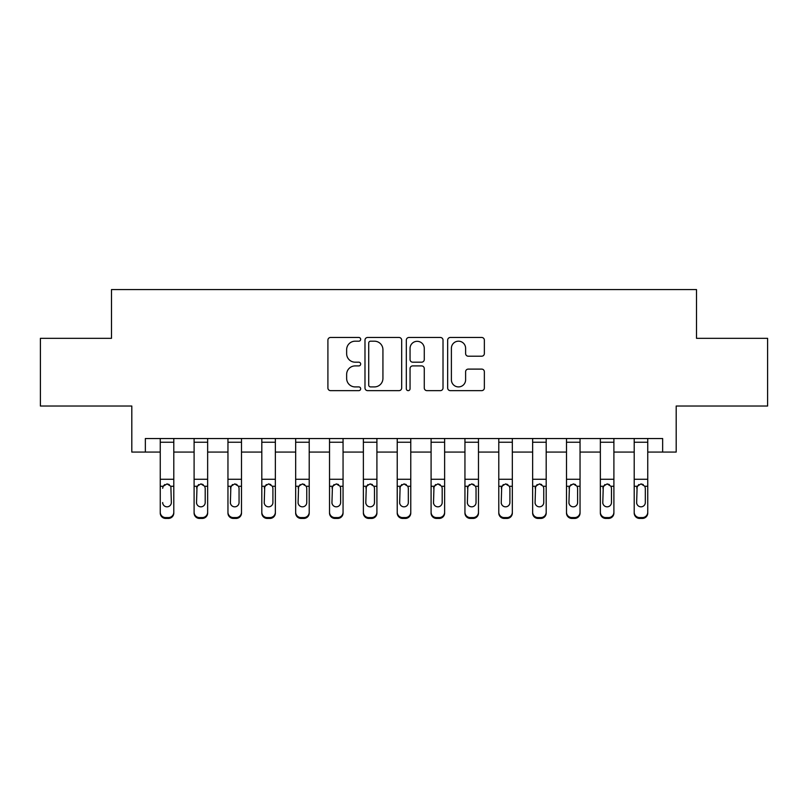 <?xml version="1.0" encoding="UTF-8"?>
<svg xmlns="http://www.w3.org/2000/svg" width="808" height="808" viewBox="0 0 808 808"><rect width="100%" height="100%" fill="white"/><g stroke="black" fill="none" stroke-linecap="round" stroke-linejoin="round"><path stroke-width="1.21" d="M360.671 339.33A1.858 1.858 0 0 0 358.803 337.471L330.563 337.471A2.656 2.656 0 0 0 327.907 340.128L327.907 387.981A2.656 2.656 0 0 0 330.563 390.638L358.803 390.638A1.858 1.858 0 0 0 360.671 388.779A1.858 1.858 0 0 0 358.803 386.911L355.146 386.911A8.504 8.504 0 0 1 346.642 378.407L346.642 374.417A8.504 8.504 0 0 1 355.146 365.913L358.803 365.913A1.858 1.858 0 0 0 360.671 364.055A1.858 1.858 0 0 0 358.803 362.186L355.146 362.186A8.504 8.504 0 0 1 346.642 353.682L346.642 349.692A8.504 8.504 0 0 1 355.146 341.188L358.803 341.188A1.858 1.858 0 0 0 360.671 339.33M481.689 356.207A2.656 2.656 0 0 0 484.356 353.55L484.356 340.128A2.656 2.656 0 0 0 481.689 337.471L450.319 337.471A2.656 2.656 0 0 0 447.662 340.128L447.662 387.981A2.656 2.656 0 0 0 450.319 390.638L481.689 390.638A2.656 2.656 0 0 0 484.356 387.981L484.356 371.761A2.656 2.656 0 0 0 481.689 369.104L468.266 369.104A2.656 2.656 0 0 0 465.61 371.761L465.61 379.8A7.11 7.11 0 0 1 458.5 386.911A7.11 7.11 0 0 1 451.389 379.8L451.389 348.299A7.11 7.11 0 0 1 458.5 341.188A7.11 7.11 0 0 1 465.61 348.299L465.61 353.55A2.656 2.656 0 0 0 468.266 356.207L481.689 356.207M145.349 452.076L145.349 438.532L662.651 438.532L662.651 452.076L676.195 452.076L676.195 406.03L767.6 406.03L767.6 338.32L696.506 338.32L696.506 289.567L111.494 289.567L111.494 338.32L40.4 338.32L40.4 406.03L131.805 406.03L131.805 452.076L160.247 452.076M401.677 340.128A2.656 2.656 0 0 0 399.011 337.471L367.65 337.471A2.656 2.656 0 0 0 364.984 340.128L364.984 387.981A2.656 2.656 0 0 0 367.65 390.638L399.011 390.638A2.656 2.656 0 0 0 401.677 387.981L401.677 340.128M408.989 337.471L440.35 337.471A2.656 2.656 0 0 1 443.016 340.128L443.016 387.981A2.656 2.656 0 0 1 440.35 390.638L426.927 390.638A2.656 2.656 0 0 1 424.271 387.981L424.271 368.569A2.656 2.656 0 0 0 421.614 365.913L412.706 365.913A2.656 2.656 0 0 0 410.05 368.569L410.05 388.779A1.858 1.858 0 0 1 408.191 390.638A1.858 1.858 0 0 1 406.323 388.779L406.323 340.128A2.656 2.656 0 0 1 408.989 337.471M173.791 452.076L194.102 452.076M207.646 452.076L227.957 452.076M241.501 452.076L261.812 452.076M275.356 452.076L295.667 452.076M309.212 452.076L329.523 452.076M343.057 452.076L363.378 452.076M376.912 452.076L397.233 452.076M410.767 452.076L431.088 452.076M444.622 452.076L464.943 452.076M478.477 452.076L498.788 452.076M512.333 452.076L532.644 452.076M546.188 452.076L566.499 452.076M580.043 452.076L600.354 452.076M613.898 452.076L634.209 452.076M647.753 452.076L662.651 452.076M370.569 341.188A1.858 1.858 0 0 0 368.711 343.046L368.711 385.052A1.858 1.858 0 0 0 370.569 386.911L374.427 386.911A8.504 8.504 0 0 0 382.931 378.407L382.931 349.692A8.504 8.504 0 0 0 374.427 341.188L370.569 341.188M424.271 348.43A7.11 7.11 0 0 0 417.16 341.319A7.11 7.11 0 0 0 410.05 348.43L410.05 359.53A2.656 2.656 0 0 0 412.706 362.186L421.614 362.186A2.656 2.656 0 0 0 424.271 359.53L424.271 348.43M160.247 487.123L160.247 512.201A5.414 5.373 0 0 0 165.66 517.585L168.367 517.585A5.414 5.373 0 0 0 173.791 512.201L173.791 513.06A5.414 5.373 180 0 1 168.367 518.433L168.367 517.585M162.681 503.384L162.681 502.536A4.333 4.303 180 0 0 167.014 506.828A4.333 4.303 180 0 0 171.347 502.536L170.872 486.275L173.791 486.275L173.791 513.06M164.751 484.548L163.166 486.275L162.681 488.264L163.166 486.275L167.014 483.911L170.872 486.275M169.276 484.548L167.014 483.911M173.791 438.532L173.791 486.275M160.247 438.532L160.247 512.201M165.66 517.585L165.66 518.433L168.367 518.433M165.66 518.433A5.414 5.373 180 0 1 160.247 513.06M194.102 487.123L194.102 512.201A5.414 5.373 0 0 0 199.515 517.585L202.222 517.585A5.414 5.373 0 0 0 207.646 512.201L207.646 513.06A5.414 5.373 180 0 1 202.222 518.433L202.222 517.585M205.202 502.536L205.202 488.264L205.202 502.536A4.333 4.303 180 0 1 200.869 506.828A4.333 4.303 180 0 0 205.202 502.536M196.536 503.384L196.536 502.536A4.333 4.303 180 0 0 200.869 506.828M198.606 484.548L196.536 487.931M203.131 484.548L200.869 483.911L204.727 486.275L205.202 488.264M227.957 487.123L227.957 512.201A5.414 5.373 0 0 0 233.371 517.585L236.077 517.585A5.414 5.373 0 0 0 241.501 512.201L241.501 513.06A5.414 5.373 180 0 1 236.077 518.433L236.077 517.585M239.057 502.536L239.057 488.264L239.057 502.536A4.333 4.303 180 0 1 234.724 506.828A4.333 4.303 180 0 0 239.057 502.536M230.391 503.384L230.391 502.536A4.333 4.303 180 0 0 234.724 506.828M232.462 484.548L230.391 487.931M236.986 484.548L234.724 483.911L238.582 486.275L239.057 488.264M261.812 487.123L261.812 512.201A5.414 5.373 0 0 0 267.226 517.585L269.933 517.585A5.414 5.373 0 0 0 275.356 512.201L275.356 513.06A5.414 5.373 180 0 1 269.933 518.433L269.933 517.585M272.912 502.536L272.912 488.264L272.912 502.536A4.333 4.303 180 0 1 268.579 506.828A4.333 4.303 180 0 0 272.912 502.536M264.246 503.384L264.246 502.536A4.333 4.303 180 0 0 268.579 506.828M266.317 484.548L264.246 487.931M270.842 484.548L268.579 483.911L272.437 486.275L272.912 488.264M207.646 438.532L207.646 513.06M194.102 438.532L194.102 513.06A5.414 5.373 180 0 0 199.515 518.433L202.222 518.433M194.102 486.275L197.021 486.275L196.536 502.536M197.021 486.275L200.869 483.911M241.501 438.532L241.501 513.06M227.957 438.532L227.957 513.06A5.414 5.373 180 0 0 233.371 518.433L236.077 518.433M227.957 486.275L230.876 486.275L230.391 502.536M230.876 486.275L234.724 483.911M275.356 438.532L275.356 513.06M261.812 438.532L261.812 513.06A5.414 5.373 180 0 0 267.226 518.433L269.933 518.433M261.812 486.275L264.731 486.275L264.246 502.536M264.731 486.275L268.579 483.911M295.667 487.123L295.667 512.201A5.414 5.373 0 0 0 301.081 517.585L303.788 517.585A5.414 5.373 0 0 0 309.212 512.201L309.212 513.06A5.414 5.373 180 0 1 303.788 518.433L303.788 517.585M306.767 502.536L306.767 488.264L306.767 502.536A4.333 4.303 180 0 1 302.434 506.828A4.333 4.303 180 0 0 306.767 502.536M298.101 503.384L298.101 502.536A4.333 4.303 180 0 0 302.434 506.828M300.172 484.548L298.101 487.931M304.697 484.548L302.434 483.911L306.293 486.275L306.767 488.264M309.212 438.532L309.212 513.06M295.667 438.532L295.667 513.06A5.414 5.373 180 0 0 301.081 518.433L303.788 518.433M295.667 486.275L298.586 486.275L298.101 502.536M298.586 486.275L302.434 483.911M329.523 487.123L329.523 512.201A5.414 5.373 0 0 0 334.936 517.585L337.643 517.585A5.414 5.373 0 0 0 343.057 512.201L343.057 513.06A5.414 5.373 180 0 1 337.643 518.433L337.643 517.585M340.623 502.536L340.623 488.264L340.623 502.536A4.333 4.303 180 0 1 336.29 506.828A4.333 4.303 180 0 0 340.623 502.536M331.957 503.384L331.957 502.536A4.333 4.303 180 0 0 336.29 506.828M334.027 484.548L331.957 487.931M338.552 484.548L336.29 483.911L340.148 486.275L340.623 488.264M363.378 487.123L363.378 512.201A5.414 5.373 0 0 0 368.791 517.585L371.498 517.585A5.414 5.373 0 0 0 376.912 512.201L376.912 513.06A5.414 5.373 180 0 1 371.498 518.433L371.498 517.585M374.478 502.536L374.478 488.264L374.478 502.536A4.333 4.303 180 0 1 370.145 506.828A4.333 4.303 180 0 0 374.478 502.536M365.812 503.384L365.812 502.536A4.333 4.303 180 0 0 370.145 506.828M367.882 484.548L365.812 487.931M372.407 484.548L370.145 483.911L374.003 486.275L374.478 488.264M397.233 487.123L397.233 512.201A5.414 5.373 0 0 0 402.647 517.585L405.353 517.585A5.414 5.373 0 0 0 410.767 512.201L410.767 513.06A5.414 5.373 180 0 1 405.353 518.433L405.353 517.585M408.333 502.536L408.333 488.264L408.333 502.536A4.333 4.303 180 0 1 404 506.828A4.333 4.303 180 0 0 408.333 502.536M399.667 503.384L399.667 502.536A4.333 4.303 180 0 0 404 506.828M401.738 484.548L399.667 487.931M406.262 484.548L404 483.911L407.858 486.275L408.333 488.264M431.088 487.123L431.088 512.201A5.414 5.373 0 0 0 436.502 517.585L439.209 517.585A5.414 5.373 0 0 0 444.622 512.201L444.622 513.06A5.414 5.373 180 0 1 439.209 518.433L439.209 517.585M442.188 502.536L442.188 488.264L442.188 502.536A4.333 4.303 180 0 1 437.855 506.828A4.333 4.303 180 0 0 442.188 502.536M433.522 503.384L433.522 502.536A4.333 4.303 180 0 0 437.855 506.828M435.593 484.548L433.522 487.931M440.118 484.548L437.855 483.911L441.713 486.275L442.188 488.264M464.943 487.123L464.943 512.201A5.414 5.373 0 0 0 470.357 517.585L473.064 517.585A5.414 5.373 0 0 0 478.477 512.201L478.477 513.06A5.414 5.373 180 0 1 473.064 518.433L473.064 517.585M476.043 502.536L476.043 488.264L476.043 502.536A4.333 4.303 180 0 1 471.71 506.828A4.333 4.303 180 0 0 476.043 502.536M467.377 503.384L467.377 502.536A4.333 4.303 180 0 0 471.71 506.828M469.448 484.548L467.377 487.931M473.973 484.548L471.71 483.911L475.559 486.275L476.043 488.264M343.057 438.532L343.057 513.06M329.523 438.532L329.523 513.06A5.414 5.373 180 0 0 334.936 518.433L337.643 518.433M329.523 486.275L332.441 486.275L331.957 502.536M332.441 486.275L336.29 483.911M376.912 438.532L376.912 513.06M363.378 438.532L363.378 513.06A5.414 5.373 180 0 0 368.791 518.433L371.498 518.433M363.378 486.275L366.287 486.275L365.812 502.536M366.287 486.275L370.145 483.911M410.767 438.532L410.767 513.06M397.233 438.532L397.233 513.06A5.414 5.373 180 0 0 402.647 518.433L405.353 518.433M397.233 486.275L400.142 486.275L399.667 502.536M400.142 486.275L404 483.911M444.622 438.532L444.622 513.06M431.088 438.532L431.088 513.06A5.414 5.373 180 0 0 436.502 518.433L439.209 518.433M431.088 486.275L433.997 486.275L433.522 502.536M433.997 486.275L437.855 483.911M478.477 438.532L478.477 513.06M464.943 438.532L464.943 513.06A5.414 5.373 180 0 0 470.357 518.433L473.064 518.433M464.943 486.275L467.852 486.275L467.377 502.536M467.852 486.275L471.71 483.911M498.788 487.123L498.788 512.201A5.414 5.373 0 0 0 504.212 517.585L506.919 517.585A5.414 5.373 0 0 0 512.333 512.201L512.333 513.06A5.414 5.373 180 0 1 506.919 518.433L506.919 517.585M509.899 502.536L509.899 488.264L509.899 502.536A4.333 4.303 180 0 1 505.566 506.828A4.333 4.303 180 0 0 509.899 502.536M501.233 503.384L501.233 502.536A4.333 4.303 180 0 0 505.566 506.828M503.303 484.548L501.233 487.931M507.828 484.548L505.566 483.911L509.414 486.275L509.899 488.264M512.333 438.532L512.333 513.06M498.788 438.532L498.788 513.06A5.414 5.373 180 0 0 504.212 518.433L506.919 518.433M498.788 486.275L501.707 486.275L501.233 502.536M501.707 486.275L505.566 483.911M532.644 487.123L532.644 512.201A5.414 5.373 0 0 0 538.067 517.585L540.774 517.585A5.414 5.373 0 0 0 546.188 512.201L546.188 513.06A5.414 5.373 180 0 1 540.774 518.433L540.774 517.585M543.754 502.536L543.754 488.264L543.754 502.536A4.333 4.303 180 0 1 539.421 506.828A4.333 4.303 180 0 0 543.754 502.536M535.088 503.384L535.088 502.536A4.333 4.303 180 0 0 539.421 506.828M537.158 484.548L535.088 487.931M541.683 484.548L539.421 483.911L543.269 486.275L543.754 488.264M546.188 438.532L546.188 513.06M532.644 438.532L532.644 513.06A5.414 5.373 180 0 0 538.067 518.433L540.774 518.433M532.644 486.275L535.563 486.275L535.088 502.536M535.563 486.275L539.421 483.911M566.499 487.123L566.499 512.201A5.414 5.373 0 0 0 571.923 517.585L574.629 517.585A5.414 5.373 0 0 0 580.043 512.201L580.043 513.06A5.414 5.373 180 0 1 574.629 518.433L574.629 517.585M577.609 502.536L577.609 488.264L577.609 502.536A4.333 4.303 180 0 1 573.276 506.828A4.333 4.303 180 0 0 577.609 502.536M568.943 503.384L568.943 502.536A4.333 4.303 180 0 0 573.276 506.828M571.014 484.548L568.943 487.931M575.538 484.548L573.276 483.911L577.124 486.275L577.609 488.264M580.043 438.532L580.043 513.06M566.499 438.532L566.499 513.06A5.414 5.373 180 0 0 571.923 518.433L574.629 518.433M566.499 486.275L569.418 486.275L568.943 502.536M569.418 486.275L573.276 483.911M600.354 487.123L600.354 512.201A5.414 5.373 0 0 0 605.778 517.585L608.485 517.585A5.414 5.373 0 0 0 613.898 512.201L613.898 513.06A5.414 5.373 180 0 1 608.485 518.433L608.485 517.585M611.464 502.536L611.464 488.264L611.464 502.536A4.333 4.303 180 0 1 607.131 506.828A4.333 4.303 180 0 0 611.464 502.536M602.798 503.384L602.798 502.536A4.333 4.303 180 0 0 607.131 506.828M604.869 484.548L602.798 487.931M609.394 484.548L607.131 483.911L610.979 486.275L611.464 488.264M613.898 438.532L613.898 513.06M600.354 438.532L600.354 513.06A5.414 5.373 180 0 0 605.778 518.433L608.485 518.433M600.354 486.275L603.273 486.275L602.798 502.536M603.273 486.275L607.131 483.911M634.209 487.123L634.209 512.201A5.414 5.373 0 0 0 639.633 517.585L642.34 517.585A5.414 5.373 0 0 0 647.753 512.201L647.753 513.06A5.414 5.373 180 0 1 642.34 518.433L642.34 517.585M645.319 502.536L645.319 488.264L645.319 502.536A4.333 4.303 180 0 1 640.986 506.828A4.333 4.303 180 0 0 645.319 502.536M636.654 503.384L636.654 502.536A4.333 4.303 180 0 0 640.986 506.828M638.724 484.548L636.654 487.931M643.249 484.548L640.986 483.911L644.835 486.275L645.319 488.264M647.753 438.532L647.753 513.06M634.209 438.532L634.209 513.06A5.414 5.373 180 0 0 639.633 518.433L642.34 518.433M634.209 486.275L637.128 486.275L636.654 502.536M637.128 486.275L640.986 483.911M160.247 486.275L163.166 486.275M160.247 479.265L173.791 479.265M160.247 442.249L173.791 442.249M204.727 486.275L207.646 486.275M194.102 479.265L207.646 479.265M194.102 442.249L207.646 442.249M199.515 517.585L199.515 518.433M238.582 486.275L241.501 486.275M227.957 479.265L241.501 479.265M227.957 442.249L241.501 442.249M233.371 517.585L233.371 518.433M272.437 486.275L275.356 486.275M261.812 479.265L275.356 479.265M261.812 442.249L275.356 442.249M267.226 517.585L267.226 518.433M306.293 486.275L309.212 486.275M295.667 479.265L309.212 479.265M295.667 442.249L309.212 442.249M301.081 517.585L301.081 518.433M340.148 486.275L343.057 486.275M329.523 479.265L343.057 479.265M329.523 442.249L343.057 442.249M334.936 517.585L334.936 518.433M374.003 486.275L376.912 486.275M363.378 479.265L376.912 479.265M363.378 442.249L376.912 442.249M368.791 517.585L368.791 518.433M407.858 486.275L410.767 486.275M397.233 479.265L410.767 479.265M397.233 442.249L410.767 442.249M402.647 517.585L402.647 518.433M441.713 486.275L444.622 486.275M431.088 479.265L444.622 479.265M431.088 442.249L444.622 442.249M436.502 517.585L436.502 518.433M475.559 486.275L478.477 486.275M464.943 479.265L478.477 479.265M464.943 442.249L478.477 442.249M470.357 517.585L470.357 518.433M509.414 486.275L512.333 486.275M498.788 479.265L512.333 479.265M498.788 442.249L512.333 442.249M504.212 517.585L504.212 518.433M543.269 486.275L546.188 486.275M532.644 479.265L546.188 479.265M532.644 442.249L546.188 442.249M538.067 517.585L538.067 518.433M577.124 486.275L580.043 486.275M566.499 479.265L580.043 479.265M566.499 442.249L580.043 442.249M571.923 517.585L571.923 518.433M610.979 486.275L613.898 486.275M600.354 479.265L613.898 479.265M600.354 442.249L613.898 442.249M605.778 517.585L605.778 518.433M644.835 486.275L647.753 486.275M634.209 479.265L647.753 479.265M634.209 442.249L647.753 442.249M639.633 517.585L639.633 518.433"/></g></svg>
